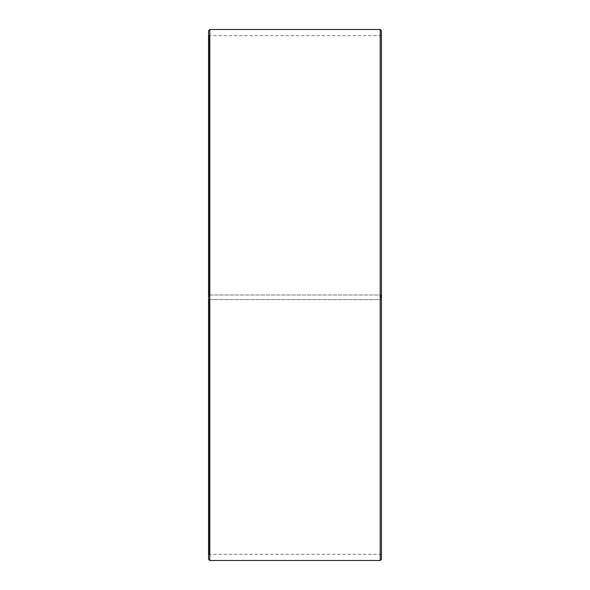 <?xml version="1.0" encoding="UTF-8"?>
<svg xmlns="http://www.w3.org/2000/svg" width="590" height="590" viewBox="0 0 590 590"><rect width="100%" height="100%" fill="white"/><g stroke="black" fill="none" stroke-linecap="round" stroke-linejoin="round"><path stroke-width="0.44" stroke-dasharray="2.95 2.21" d="M209.052 295L381.442 295L209.052 295L209.052 35.673L209.052 554.327L209.052 299.528L208.558 299.536L381.442 299.609L209.052 299.528M380.948 295L380.948 299.528M381.442 30.732L381.442 299.536M380.203 295L380.203 29.5M209.797 295L209.797 29.5M381.442 554.821L380.948 554.327L209.052 554.327L208.558 554.821L208.558 30.732M208.558 554.821L208.558 299.536M208.558 559.268L208.558 299.609M209.797 560.5L209.797 299.632M380.203 560.5L380.203 299.632M381.442 559.268L381.442 299.609M381.442 35.179L380.948 35.673L209.052 35.673L208.558 35.179"/><path stroke-width="0.89" d="M381.442 30.732L381.442 559.268L380.203 560.5L380.203 29.5L381.442 30.732M209.797 560.5L208.558 559.268L208.558 30.732L209.797 29.5L209.797 560.5L380.203 560.5M209.797 29.5L380.203 29.5"/></g></svg>
